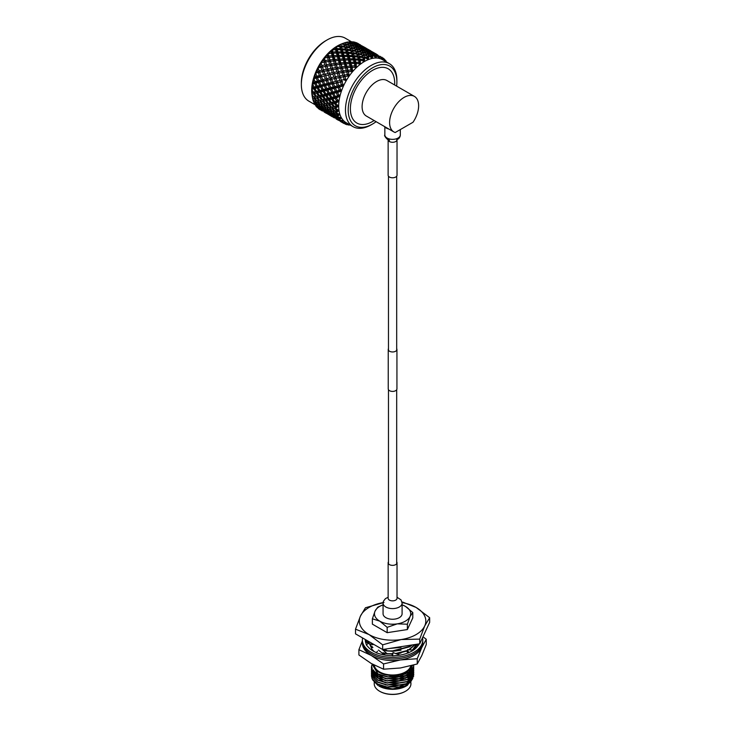 <?xml version="1.0" encoding="UTF-8"?>
<svg xmlns="http://www.w3.org/2000/svg" width="731" height="731" viewBox="0 0 731 731"><rect width="100%" height="100%" fill="white"/><g stroke="black" fill="none" stroke-linecap="round" stroke-linejoin="round"><path stroke-width="1.1" d="M396.686 348.623A4.349 2.513 180 0 1 396.933 349.455L396.933 388.901A4.349 2.513 180 0 1 395.654 390.674A4.349 2.513 180 0 1 390.921 391.222A4.349 2.513 180 0 1 388.234 388.901L388.234 349.455A4.349 2.513 180 0 1 388.472 348.623M396.933 349.455A4.349 2.513 180 0 1 395.654 351.227A4.349 2.513 180 0 1 390.921 351.766A4.349 2.513 180 0 1 388.234 349.455M383.062 603.102L383.062 613.757A9.521 5.492 0 0 0 392.3 619.248A9.521 5.492 0 0 0 402.096 613.757L402.096 603.102A9.521 5.492 0 0 1 392.3 608.594A9.521 5.492 0 0 1 383.062 603.102L383.318 601.385L385.438 598.634L388.134 597.245M388.472 561.801A4.441 2.568 0 0 0 388.134 562.788A4.441 2.568 0 0 0 392.446 565.355A4.441 2.568 0 0 0 397.024 562.788A4.441 2.568 0 0 0 396.686 561.801M422.536 637.724A30.199 17.434 180 0 1 422.774 639.945L422.774 641.526A30.199 17.434 180 0 1 404.133 657.635A30.199 17.434 180 0 1 371.229 653.852A30.199 17.434 180 0 1 362.384 641.526L362.384 639.945A30.199 17.434 180 0 1 362.585 637.935M422.774 639.945A30.199 17.434 180 0 1 404.133 656.054A30.199 17.434 180 0 1 371.229 652.271A30.199 17.434 180 0 1 362.384 639.945M419.146 643.874L418.525 644.843A27.294 15.762 180 0 1 411.882 651.093A27.294 15.762 180 0 1 411.672 651.211L408.583 652.71A27.294 15.762 180 0 1 396.851 655.515A27.294 15.762 180 0 1 396.558 655.543L392.465 655.917L393.141 652.609L392.127 654.035L392.291 655.707M392.501 655.707A27.294 15.762 180 0 1 380.193 653.989A27.294 15.762 180 0 1 379.928 653.907L376.227 652.829L377.443 651.294M376.383 652.628A27.294 15.762 180 0 1 368.26 647.099A27.294 15.762 180 0 1 368.122 646.953L366.24 644.815L369.109 642.997L372.609 650.59L371.832 650.188M366.523 644.641A27.294 15.762 180 0 1 365.281 639.945A27.294 15.762 180 0 1 365.299 639.497M418.845 644.943L417.995 644.048M416.25 644.322L417.949 645.765M414.632 649.457L411.717 650.042L407.642 649.676L406.92 651.431L407.861 653.011M408.739 652.902L407.642 649.676M400.259 655.204L393.141 652.609M384.415 654.985L378.42 650.051M367.995 641.06L367.72 642.896L365.29 640.31M367.72 642.896L365.482 641.855M367.565 642.147L367.748 640.913M416.542 644.568L413.371 649.905M417.237 658.722L421.75 647.611L426.264 639.278L426.264 644.55L421.75 655.661L417.237 663.995L417.237 658.722L400.396 659.947A30.199 17.434 -0 0 0 421.75 647.611A30.199 17.434 180 0 0 422.746 642.311M426.264 639.278L422.975 636.765M362.384 640.886L358.903 649.704L358.903 654.976L371.229 663.474L383.556 669.203L400.396 667.988L417.237 663.995M358.903 649.704L371.229 655.433L383.556 663.94L383.556 669.203M383.556 663.94L400.396 659.947A30.199 17.434 -0 0 1 371.229 655.433A30.199 17.434 -0 0 1 362.421 642.311M416.597 644.614A24.16 13.944 180 0 1 413.783 649.786M368.497 641.864L368.442 643.426A24.16 13.944 180 0 1 368.424 643.106A24.16 13.944 180 0 1 368.424 643.015M372.125 649.43L374.144 651.568M405.394 691.325A17.873 10.316 180 0 1 405.221 691.425A17.873 10.316 180 0 1 379.937 691.425L379.599 691.234A18.357 10.599 -0 0 0 405.568 691.234A18.357 10.599 -0 0 0 410.941 683.732L410.941 682.653M374.226 682.416L374.226 683.732A18.357 10.599 -0 0 0 379.599 691.234L379.937 691.425M406.281 686.007A19.225 11.102 180 0 1 406.18 686.062A19.225 11.102 180 0 1 378.987 686.062L392.657 688.949L407.386 685.367L413.709 676.056M372.773 680.058L378.064 685.532M408.711 672.173A19.225 11.102 180 0 1 409.579 673.023M410.091 673.626A19.225 11.102 180 0 1 410.429 674.083M411.809 678.021A19.225 11.102 180 0 1 411.489 680.232M411.334 680.671A19.225 11.102 180 0 1 410.137 682.745M407.386 685.367L406.363 685.952M406.856 685.66L411.672 680.278M410.228 670.437L410.923 671.268M411.005 671.369L411.443 671.999M411.59 672.218L411.937 672.831M412.046 673.05L412.622 674.485M412.668 674.649L412.914 675.992M412.933 676.212L412.777 678.341M412.668 678.807L406.902 685.632M373.358 664.662A19.225 11.102 -0 0 0 378.987 672.255A19.225 11.102 -0 0 0 398.98 674.877A19.225 11.102 -0 0 0 411.699 665.594M412.586 665.356L409.04 671.89L399.948 676.221L388.335 676.97L378.009 673.945L371.978 663.903M410.776 665.831A18.357 10.599 180 0 1 398.45 674.448A18.357 10.599 180 0 1 379.599 671.899A18.357 10.599 180 0 1 374.263 665.137M374.226 678.213A18.357 10.599 180 0 1 374.245 677.674M374.272 677.436A18.357 10.599 180 0 1 374.409 676.705M374.455 676.54A18.357 10.599 180 0 1 374.637 675.965M374.711 675.773A18.357 10.599 180 0 1 374.921 675.316M374.994 675.161A18.357 10.599 180 0 1 375.378 674.512M375.487 674.338A18.357 10.599 180 0 1 376.547 673.05M371.485 674.713L372.143 678.706L377.616 684.006L387.101 686.994L407.542 683.485L413.746 674.585L413.691 673.68M371.421 675.755L372.143 678.962L377.616 684.262L387.101 687.25L407.542 683.741L413.746 674.713M371.787 665.137L371.421 667.339L372.143 670.418L377.616 675.727L387.101 678.715L407.542 675.206L413.746 666.307L413.636 665.064M371.421 667.467L372.143 670.674L377.616 675.983L387.101 678.971L407.542 675.462L413.746 666.562L413.591 665.073M371.905 666.882L371.503 668.372M371.485 668.5L372.143 672.493L377.616 677.792L387.101 680.78L407.542 677.281L413.746 668.372L413.691 667.467M371.421 669.541L372.143 672.748L377.616 678.048L387.101 681.036L407.542 677.536L413.746 668.5M372.28 668.134L371.741 669.413M371.704 669.541L371.503 670.446M371.485 670.574L372.143 674.558L377.616 679.867L387.101 682.855L407.542 679.346L413.746 670.446L413.691 669.541M371.421 671.606L372.143 674.814L377.616 680.122L387.101 683.11L407.542 679.602L413.746 670.574M371.485 672.648L372.143 676.632L377.616 681.932L387.101 684.929L407.542 681.42L413.746 672.52L413.691 671.606M371.421 673.68L372.143 676.888L377.616 682.187L387.101 685.185L407.542 681.676L413.746 672.648M412.476 650.042L416.359 644.404M368.479 641.334L368.899 643.134M412.933 649.987L416.442 644.477M368.442 641.315L368.808 643.189M385.52 655.168L382.962 652.728L386.699 653.742L392.364 653.697M395.553 653.541L407.295 650.517M408.766 649.777L414.925 644.523M386.699 653.742L392.127 654.053M396.284 653.816L407.121 650.946M409.305 649.822L415.181 644.486M386.699 653.386L382.962 649.914L386.699 650.919L392.584 650.882L409.662 646.442L411.745 645.016M386.699 650.919L392.584 651.23L409.662 646.798L412.275 644.934M392.017 648.068L403.823 646.241M389.998 648.379L405.568 645.976M372.161 649.466L372.518 649.932M372.161 646.643L372.892 647.565L370.955 646.99M372.161 643.828L372.892 644.751L369.155 643.746M382.962 653.085L392.136 654.172M396.458 653.889L401.027 653.011M382.962 650.27L392.584 651.348L401.027 650.188M386.699 650.572L385.063 649.146M389.468 648.461L401.027 647.374M369.941 644.788L372.892 647.565M370.672 642.604L372.892 644.751M429.654 617.704L429.654 622.373L419.722 643.783L382.651 649.521L382.651 644.843L401.182 639.552L419.722 639.104L424.693 625.983L429.654 617.704L416.085 607.443L402.516 602.033M419.722 643.783L419.722 639.104M383.976 602.472L365.445 607.763L360.474 616.041L355.504 629.172L369.082 634.581L382.651 644.843M382.651 649.521L355.504 633.85L355.504 629.172M410.877 679.09A18.357 10.599 180 0 1 409.789 681.913M409.369 682.507A18.357 10.599 180 0 1 379.599 685.705M406.39 685.906L411.507 680.47M411.681 679.994L412.074 677.701L411.809 679.839M375.058 671.908L374.135 673.16M373.833 673.68L373.477 674.521M373.404 674.713L373.121 676.148M399.83 686.473L406.363 683.85L411.507 678.395M374.162 671.04L373.477 672.447M373.404 672.648L373.185 673.562M373.514 670.272L373.185 671.487M373.102 672.237L373.386 674.421M373.541 674.859L384.36 682.352M373.139 669.751L373.386 672.346M373.541 672.785L384.36 680.278M399.83 680.259L406.363 677.637L411.507 672.182M412.074 669.422L412.01 668.5M373.313 669.998L373.76 671.213L384.36 678.213M399.83 678.185L406.363 675.572L412.046 667.906M375.177 672.008L374.226 673.251M373.897 673.799L373.532 674.594M373.45 674.832L373.203 675.755M373.112 676.403L373.093 676.906M385.274 686.948L398.879 686.93M405.614 684.518L411.672 678.194M411.809 677.774L412.074 675.873M374.254 671.131L373.532 672.52M373.45 672.767L373.203 673.68M373.112 674.329L373.093 674.832M385.274 684.874L398.879 684.856M373.578 670.354L373.203 671.606M385.274 682.8L398.879 682.791M373.157 669.788L373.285 672.218M373.395 672.621L378.905 678.45M385.274 680.735L398.879 680.716M405.614 678.304L411.672 671.981M411.809 671.561L411.992 668.618M373.221 669.879L373.76 671.451L378.905 676.376M385.274 678.66L398.879 678.642M405.614 676.23L412.065 667.86M381.107 675.334L387.54 676.988L405.943 673.982M383.081 602.618A33.242 19.189 -0 0 0 360.474 616.041A33.242 19.189 -0 0 0 369.082 634.581A33.242 19.189 -0 0 0 401.182 639.552A33.242 19.189 -0 0 0 424.693 625.983A33.242 19.189 -0 0 0 416.085 607.443A33.242 19.189 -0 0 0 402.087 602.618M383.062 604.857A18.12 10.462 -0 0 0 382.825 604.939A18.12 10.462 -0 0 0 375.085 611.043A18.12 10.462 -0 0 0 379.773 621.149A18.12 10.462 -0 0 0 397.271 623.854A18.12 10.462 -0 0 0 410.082 616.461A18.12 10.462 -0 0 0 405.394 606.355A18.12 10.462 -0 0 0 402.333 604.939A18.12 10.462 -0 0 0 402.096 604.857M382.825 604.939L377.79 607.132L375.085 611.043L372.371 618.801L379.773 621.149L387.165 627.344L397.271 623.854L407.377 624.21L410.082 616.461L412.787 612.551L405.394 606.355L402.333 604.939M372.371 618.801L372.371 624.137L387.165 632.68L407.377 629.555L412.787 617.887L412.787 612.551M387.165 627.344L387.165 632.68M407.377 624.21L407.377 629.555M388.143 139.776A4.441 2.568 180 0 0 391.35 142.179A4.441 2.568 180 0 0 396.284 141.129A4.441 2.568 180 0 0 397.024 139.776L397.024 175.221A4.441 2.568 180 0 1 396.284 176.637A4.441 2.568 180 0 1 391.304 177.679A4.441 2.568 180 0 1 388.134 175.221L388.134 139.776M388.883 129.058A9.11 5.254 180 0 1 384.259 126.39M301.346 84.513L301.346 82.932A34.439 19.883 -60 0 1 325.697 40.762L327.059 39.967A36.367 20.998 120 0 0 301.346 84.513A36.367 20.998 120 0 0 308.875 101.161L314.96 104.67M372.545 67.809A34.439 19.883 120 0 0 348.194 109.979A34.439 19.883 120 0 0 372.545 124.042L371.174 124.827A36.367 20.998 -60 0 1 352.991 126.627A36.367 20.998 -60 0 1 347.417 97.488A36.367 20.998 -60 0 1 371.174 65.443A36.367 20.998 -60 0 1 389.358 63.643A36.367 20.998 -60 0 1 396.887 80.291L396.887 81.863A34.439 19.883 120 0 0 372.545 67.809M393.854 131.927L366.35 116.046A20.523 11.851 -60 0 1 363.206 99.608A20.523 11.851 -60 0 1 376.611 81.516A20.523 11.851 -60 0 1 386.882 80.501L414.376 96.373A20.523 11.851 -60 0 1 413.024 122.241L395.206 132.521A20.523 11.851 -60 0 1 393.854 131.927A20.523 11.851 -60 0 1 393.854 108.225A20.523 11.851 -60 0 1 414.376 96.373M374.117 120.533A31.323 18.083 -60 0 1 372.545 121.501A31.323 18.083 -60 0 1 350.387 108.709A31.323 18.083 -60 0 1 372.545 70.35A31.323 18.083 -60 0 1 394.639 84.979M342.547 122.58A38.167 22.04 -60 0 1 342.145 122.269L346.211 122.717L343.533 123.247A38.167 22.04 -60 0 0 343.78 123.393A38.167 22.04 -60 0 0 344.036 123.539L346.211 122.717A36.367 20.998 -60 0 1 343.588 120.688A36.367 20.998 -60 0 1 341.478 117.929A36.367 20.998 -60 0 1 339.933 114.52A36.367 20.998 -60 0 1 338.992 110.527A36.367 20.998 -60 0 1 338.681 106.068A36.367 20.998 -60 0 1 338.992 101.243A36.367 20.998 -60 0 1 339.933 96.163A36.367 20.998 -60 0 1 341.478 90.964A36.367 20.998 -60 0 1 343.588 85.774A36.367 20.998 -60 0 1 346.211 80.721A36.367 20.998 -60 0 1 349.281 75.923A36.367 20.998 -60 0 1 352.717 71.501A36.367 20.998 -60 0 1 356.445 67.572A36.367 20.998 -60 0 1 360.374 64.218A36.367 20.998 -60 0 1 364.394 61.523L362.795 57.566L359.442 57.201L360.017 59.174L362.512 59.385A38.167 22.04 -60 0 1 363.225 58.973M312.338 97.168L312.795 97.086L312.338 97.168A38.167 22.04 -60 0 1 312.265 96.73L312 94.902A36.367 20.998 -60 0 1 311.771 92.828A36.367 20.998 -60 0 1 311.762 92.709A36.367 20.998 -60 0 1 311.762 88.177A36.367 20.998 -60 0 1 311.771 88.04A36.367 20.998 -60 0 1 312.384 83.215A36.367 20.998 -60 0 1 312.411 83.069A36.367 20.998 -60 0 1 313.626 78.062A36.367 20.998 -60 0 1 313.672 77.915A36.367 20.998 -60 0 1 315.445 72.853A36.367 20.998 -60 0 1 315.509 72.707A36.367 20.998 -60 0 1 317.811 67.718A36.367 20.998 -60 0 1 317.884 67.572A36.367 20.998 -60 0 1 320.662 62.765A36.367 20.998 -60 0 1 320.745 62.638A36.367 20.998 -60 0 1 323.924 58.142A36.367 20.998 -60 0 1 324.016 58.014A36.367 20.998 -60 0 1 327.515 53.939A36.367 20.998 -60 0 1 327.616 53.829A36.367 20.998 -60 0 1 331.344 50.275A36.367 20.998 -60 0 1 331.454 50.183A36.367 20.998 -60 0 1 335.328 47.241A36.367 20.998 -60 0 1 335.447 47.159A36.367 20.998 -60 0 1 337.402 45.943A36.367 20.998 -60 0 1 339.367 44.902A36.367 20.998 -60 0 1 339.476 44.847L342.793 43.449A38.167 22.04 -60 0 1 343.104 43.321A38.167 22.04 -60 0 1 343.515 43.166L343.671 43.604L343.515 43.166M312.265 96.73A38.167 22.04 -60 0 1 312.219 96.401L311.945 92.526A38.167 22.04 -60 0 1 311.945 91.677L312.219 87.492A38.167 22.04 -60 0 1 312.338 86.578L312.384 83.215L313.151 82.183A38.167 22.04 -60 0 1 313.38 81.242L313.672 77.915L314.723 76.728A38.167 22.04 -60 0 1 315.052 75.777L315.445 72.853L316.889 71.282A38.167 22.04 -60 0 1 317.318 70.34L317.884 67.572L319.593 65.954A38.167 22.04 -60 0 1 320.114 65.05L320.662 62.765L322.773 60.892A38.167 22.04 -60 0 1 323.367 60.043L324.016 58.014L326.355 56.214A38.167 22.04 -60 0 1 327.013 55.446L327.616 53.829L330.248 52.029A38.167 22.04 -60 0 1 330.942 51.362L331.344 50.275L334.35 48.456A38.167 22.04 -60 0 1 335.072 47.908L338.563 45.569A38.167 22.04 -60 0 1 338.937 45.359A38.167 22.04 -60 0 1 339.303 45.148L339.55 44.819M357.66 43.321L357.751 43.321A38.167 22.04 -60 0 1 358.016 43.467A38.167 22.04 -60 0 1 358.144 43.54M358.016 43.467L358.537 43.796M359.268 44.289L360.566 44.966M353.978 42.133L354.498 42.078A38.167 22.04 -60 0 1 355.092 42.234L355.348 42.727M354.498 42.078L355.321 42.453M359.963 44.728L356.682 42.8A38.167 22.04 -60 0 0 356.235 42.617L359.981 44.883M356.454 43.723L356.929 43.211M355.641 42.855L356.235 42.617M360.365 45.075L364.513 47.25M365.016 47.643L370.489 50.695M365.957 48.337L362.028 45.916L366.048 48.118M349.948 41.877L350.853 41.676A38.167 22.04 -60 0 1 351.51 41.685L351.803 42.48M350.853 41.676L351.702 41.978M356.545 43.833L353.283 41.841A38.167 22.04 -60 0 0 352.781 41.777L356.6 44.225M353.758 43.166L354.462 44.326L357.678 45.432L356.938 44.353L353.758 43.166L352.159 44.216L353.384 42.59M351.255 42.425L352.781 41.777M361.297 45.898L357.377 43.641L361.324 46.172M357.569 45.258L358.181 44.518M357.377 43.641L356.582 44.116M362.439 47.177L362.905 46.665M362.028 45.916L361.461 46.236M370.489 50.667L366.35 48.529M371.001 51.097L376.474 54.149M345.681 42.535L346.923 42.142A38.167 22.04 -60 0 1 347.618 41.996L347.983 43.083M346.923 42.142L347.792 42.371M352.771 43.787L352.077 42.581L349.528 41.74A38.167 22.04 -60 0 0 348.989 41.795L349.509 42.837L352.771 43.787L352.909 44.399M349.847 43.558L350.478 44.993L353.767 45.815L353.119 44.463L349.847 43.558L348.431 44.582L349.509 42.837M347.627 42.38L348.989 41.795M354.827 44.975L355.494 46.281L358.747 47.241L358.062 46.026L354.827 44.975L353.311 46.026L354.462 44.326M362.521 47.287L358.601 45.02L362.576 47.679M359.743 46.62L360.447 47.78L363.663 48.876L362.923 47.807L359.743 46.62L358.135 47.67L359.36 46.044M358.601 45.02L357.706 45.587M357.678 45.432L357.779 45.934M367.273 49.352L363.353 47.086L367.3 49.626M363.554 48.712L364.166 47.972M363.353 47.086L362.558 47.561M371.924 51.636L368.004 49.37L371.942 51.782M368.415 50.622L368.881 50.11M368.004 49.37L367.437 49.69M376.977 54.551L377.909 55.108M382.249 57.731L384.488 59.202A38.167 22.04 -60 0 1 384.908 59.631L385.2 61.751L383.583 58.407A38.167 22.04 -60 0 0 383.19 58.096L382.578 59.723L382.203 57.429A38.167 22.04 -60 0 0 381.947 57.283L381.701 57.146A38.167 22.04 -60 0 1 381.947 57.283M384.488 59.202L385.2 61.751L385.721 60.563A38.167 22.04 -60 0 1 386.032 60.984L386.397 61.925M342.793 43.449L343.671 43.604L344.502 45.761L343.716 43.193M338.563 45.569L339.449 45.66L340.482 47.725L339.476 44.847A36.367 20.998 -60 0 1 341.377 44.006L343.104 43.321M348.742 44.6L348.13 43.111L345.516 42.499A38.167 22.04 -60 0 0 344.95 42.663L345.425 43.924L348.742 44.6L348.998 45.413M344.557 46.254L343.981 44.49L341.34 44.088L339.723 44.746L340.756 44.372L341.213 45.843L344.557 46.254L345.489 48.374L344.502 45.761L345.425 43.924M343.753 43.166L344.95 42.663M350.798 45.788L351.401 47.378L354.718 48.054L354.106 46.565L350.798 45.788L349.473 46.802L350.478 44.993M355.833 47.003L356.454 48.447L359.743 49.269L359.095 47.917L355.833 47.003L354.407 48.036L355.494 46.281M353.767 45.815L353.959 46.528M360.803 48.429L361.47 49.735L364.723 50.695L364.038 49.48L360.803 48.429L359.286 49.48L360.447 47.78M358.747 47.241L358.884 47.853M368.497 50.741L364.577 48.474L368.561 51.124M363.663 48.876L363.755 49.388M365.719 50.073L366.423 51.234L369.639 52.33L368.899 51.261L365.719 50.073L364.111 51.115L365.336 49.498M364.577 48.474L363.691 49.032M373.249 52.806L369.329 50.54L373.276 53.08M369.53 52.166L370.151 51.426M369.329 50.54L368.543 51.015M377.9 55.081L373.98 52.824L377.918 55.236M374.391 54.076L374.857 53.564M373.98 52.824L373.422 53.135M381.701 57.146L382.578 59.723L380.157 56.424A38.167 22.04 -60 0 1 380.623 56.616M339.449 45.66L339.303 45.148M334.35 48.456L335.227 48.474L336.461 50.412L335.511 47.14M335.657 47.104L336.525 46.875L336.982 48.538L340.326 48.703L339.751 46.683L337.11 46.482L335.447 47.159M340.756 44.372A38.167 22.04 -60 0 1 341.34 44.088M340.326 48.703L341.45 50.704L340.482 47.725L341.213 45.843M350.542 49.708L349.957 47.944L346.613 47.442L347.188 49.288L350.542 49.708L351.465 51.828L349.053 45.423L345.736 44.792L346.311 46.51L349.537 46.729L350.304 48.758M345.425 49.105L344.858 47.213L341.514 46.848L342.081 48.822L345.425 49.105L346.457 51.17L345.489 48.374L346.311 46.51M345.736 44.792L344.502 45.761L343.981 44.49M351.712 48.246L352.287 49.955L355.631 50.503L355.038 48.876L351.712 48.246L350.478 49.215L351.401 47.378M349.957 47.944L350.396 48.995M356.774 49.242L357.377 50.823L360.703 51.508L360.081 50.019L356.774 49.242L355.449 50.247L356.454 48.447M354.718 48.054L354.983 48.867M361.808 50.457L362.439 51.901L365.728 52.723L365.08 51.371L361.808 50.457L360.383 51.49L361.47 49.735M359.743 49.269L359.944 49.982M364.723 50.695L364.87 51.307M366.788 51.883L367.446 53.189L370.708 54.149L370.014 52.934L366.788 51.883L365.272 52.924L366.423 51.234M374.473 54.185L370.562 51.928L374.537 54.578M371.695 53.518L372.408 54.688L374.802 55.492A38.167 22.04 -60 0 1 375.432 55.501L371.695 53.518L370.087 54.569L371.311 52.943M370.562 51.928L369.667 52.495M369.639 52.33L369.731 52.833M379.014 56.049L375.305 53.993L378.439 55.894A38.167 22.04 -60 0 1 379.014 56.049L379.508 58.471A36.367 20.998 -60 0 1 382.578 59.723L389.358 63.643M378.439 55.894L379.508 58.471L376.703 55.593A38.167 22.04 -60 0 1 377.223 55.666M375.469 55.666L376.127 54.88M375.305 53.993L374.519 54.459M335.227 48.474L335.072 47.908M330.248 52.029L331.116 51.992L332.532 53.765L331.508 50.174M336.525 46.875A38.167 22.04 -60 0 1 337.11 46.482M336.141 51.883L335.538 49.626L331.636 50.156L332.349 50.101L332.843 51.938L336.141 51.883L337.466 53.728L336.461 50.412L336.982 48.538M341.203 51.928L340.619 49.79L337.283 49.662L337.877 51.874L341.203 51.928L342.437 53.856L341.45 50.704L342.081 48.822M341.514 46.848L340.482 47.725L339.751 46.683M346.302 52.157L345.726 50.137L342.382 49.891L342.958 51.983L346.302 52.157L347.426 54.149L346.457 51.17L347.188 49.288M346.613 47.442L345.489 48.374L344.858 47.213M356.518 53.162L355.933 51.398L352.589 50.896L353.164 52.742L356.518 53.162L357.45 55.273L356.271 52.203M351.41 52.559L350.834 50.667L347.49 50.293L348.057 52.267L351.41 52.559L352.433 54.624L351.465 51.828L352.287 49.955M357.687 51.691L358.272 53.409L361.607 53.957L361.013 52.33L357.687 51.691L356.463 52.669L357.377 50.823M355.933 51.398L356.372 52.44M362.759 52.696L363.353 54.277L366.679 54.962L366.057 53.464L362.759 52.696L361.434 53.701L362.439 51.901M360.703 51.508L360.959 52.312M365.728 52.723L365.92 53.436M367.784 53.911L368.415 55.355L370.864 55.958A38.167 22.04 -60 0 1 371.54 55.821L371.056 54.816L367.784 53.911L366.359 54.935L367.446 53.189M374.802 55.492L376.072 58.023L375.432 55.501M372.764 55.337L372.911 55.611A38.167 22.04 -60 0 1 373.477 55.556L371.247 56.378L372.408 54.688M370.708 54.149L370.845 54.761M331.116 51.992L330.942 51.362M326.355 56.214L327.205 56.132L328.804 57.694L327.662 53.838M332.349 50.101A38.167 22.04 -60 0 1 332.916 49.617M332.112 55.711L331.454 53.262L327.762 53.847L328.886 55.967L332.112 55.711L333.628 57.383L332.532 53.765L332.843 51.938M337.092 55.446L336.461 53.089L333.172 53.18L333.82 55.602L337.092 55.446L338.517 57.21L337.466 53.728L337.877 51.874M337.283 49.662L336.461 50.412L335.538 49.626M342.117 55.337L341.523 53.08L338.197 53.071L338.818 55.392L342.117 55.337L343.442 57.182L342.437 53.856L342.958 51.983M342.382 49.891L341.45 50.704L340.619 49.79M347.188 55.382L346.604 53.244L343.268 53.116L343.862 55.328L347.188 55.382L348.413 57.31L347.426 54.149L348.057 52.267M347.49 50.293L346.457 51.17L345.726 50.137M352.278 55.602L351.702 53.582L348.358 53.336L348.934 55.437L352.278 55.602L353.411 57.603L352.433 54.624L353.164 52.742M352.589 50.896L351.465 51.828L350.834 50.667M362.494 56.607L361.909 54.843L358.574 54.35L359.14 56.196L362.494 56.607L363.426 58.727L362.229 55.593M357.386 56.013L356.819 54.121L353.466 53.747L354.042 55.72L357.386 56.013L358.409 58.069L357.45 55.273L358.272 53.409M363.663 55.145L364.248 56.863L366.734 57.265A38.167 22.04 -60 0 1 367.437 56.981L366.999 55.775L363.663 55.145L362.439 56.113L363.353 54.277M361.909 54.843L362.338 55.858M370.864 55.958L372.344 58.389L371.54 55.821M366.679 54.962L366.935 55.766M368.735 56.15L368.872 56.488A38.167 22.04 -60 0 1 369.466 56.314L367.41 57.155L368.415 55.355M327.205 56.132L327.013 55.446M322.773 60.892L323.586 60.764L325.368 62.117L324.052 58.032M328.338 53.975A38.167 22.04 -60 0 1 328.877 53.409M328.338 60.116L327.589 57.484L324.135 58.078L325.213 60.536L328.338 60.116L330.028 61.578L328.886 55.967M333.181 59.577L332.468 57.027L329.261 57.31L329.992 59.915L333.181 59.577L334.789 61.148L333.628 57.383L333.82 55.602M333.172 53.18L332.532 53.765L331.454 53.262M338.097 59.165L337.43 56.707L334.168 56.899L334.862 59.421L338.097 59.165L339.604 60.837L338.517 57.21L338.818 55.392M338.197 53.071L337.466 53.728L336.461 53.089M343.067 58.9L342.437 56.543L339.147 56.634L339.796 59.056L343.067 58.9L344.493 60.664L343.442 57.182L343.862 55.328M343.268 53.116L342.437 53.856L341.523 53.08M348.102 58.782L347.499 56.534L344.173 56.515L344.794 58.836L348.102 58.782L349.427 60.636L348.413 57.31L348.934 55.437M348.358 53.336L347.426 54.149L346.604 53.244M353.164 58.827L352.589 56.698L349.244 56.57L349.838 58.782L353.164 58.827L354.389 60.764L353.411 57.603L354.042 55.72M353.466 53.747L352.433 54.624L351.702 53.582M358.254 59.056L357.687 57.036L354.343 56.79L354.91 58.891L358.254 59.056L359.387 61.057L358.409 58.069L359.14 56.196M358.574 54.35L357.45 55.273L356.819 54.121M366.734 57.265L368.415 59.567L367.437 56.981L368.223 59.083M362.512 59.385L364.394 61.523L363.426 58.727L364.248 56.863M323.586 60.764L323.367 60.043M319.593 65.954L322.298 66.914L320.772 62.665M324.582 58.416A38.167 22.04 -60 0 1 325.085 57.767M324.911 64.968L324.034 62.199L320.836 62.747L321.923 65.507L324.911 64.968L326.766 66.201L325.213 60.536M329.562 64.218L328.749 61.514L325.642 61.952L326.501 64.703L329.562 64.218L331.344 65.571L329.992 59.915M329.261 57.31L327.589 57.484M334.323 63.57L333.564 60.938L330.394 61.303L331.189 63.981L334.323 63.57L336.013 65.032L334.862 59.421M334.168 56.899L332.468 57.027M339.157 63.03L338.453 60.481L335.237 60.764L335.977 63.369L339.157 63.03L340.765 64.602L339.604 60.837L339.796 59.056M339.147 56.634L338.517 57.21L337.43 56.707M344.073 62.619L343.406 60.161L340.143 60.353L340.838 62.875L344.073 62.619L345.589 64.291L344.493 60.664L344.794 58.836M344.173 56.515L343.442 57.182L342.437 56.543M349.043 62.354L348.422 59.997L345.123 60.088L345.781 62.51L349.043 62.354L350.469 64.118L349.427 60.636L349.838 58.782M349.244 56.57L348.413 57.31L347.499 56.534M354.078 62.236L353.475 59.979L350.158 59.969L350.77 62.29L354.078 62.236L355.403 64.09L354.389 60.764L354.91 58.891M354.343 56.79L353.411 57.603L352.589 56.698M358.291 62.263A38.167 22.04 -60 0 1 358.994 61.733L358.565 60.143L355.22 60.015L355.814 62.236L358.291 62.263L360.374 64.218L359.387 61.057L360.017 59.174M359.442 57.201L358.409 58.069L357.687 57.036M320.37 65.799L320.114 65.05M321.183 63.295A38.167 22.04 -60 0 1 321.631 62.592L320.708 62.765M321.914 70.158L320.891 67.298L317.958 67.736L319.081 70.779L321.914 70.158L323.915 71.145L321.923 65.507M326.346 69.253L325.386 66.43L322.426 66.987L323.422 69.838L326.346 69.253L328.274 70.368L326.501 64.703M325.642 61.952L324.034 62.199M330.896 68.422L330.01 65.653L326.967 66.156L327.899 68.961L330.896 68.422L332.751 69.655L331.189 63.981M330.394 61.303L328.749 61.514M335.538 67.672L334.725 64.968L331.627 65.406L332.477 68.147L335.538 67.672L337.32 69.016L335.977 63.369M335.237 60.764L333.564 60.938M340.299 67.024L339.54 64.392L336.37 64.757L337.165 67.435L340.299 67.024L341.989 68.486L340.838 62.875M340.143 60.353L338.453 60.481M345.133 66.484L344.429 63.935L341.213 64.218L341.953 66.823L345.133 66.484L346.741 68.047L345.589 64.291L345.781 62.51M345.123 60.088L344.493 60.664L343.406 60.161M350.048 66.073L349.381 63.615L346.128 63.807L346.814 66.32L350.048 66.073L351.565 67.745L350.469 64.118L350.77 62.29M350.158 59.969L349.427 60.636L348.422 59.997M360.447 60.7A38.167 22.04 -60 0 1 361.05 60.289L360.319 60.244L360.374 64.218L358.994 61.733M354.188 65.836A38.167 22.04 -60 0 1 354.864 65.196L354.398 63.442L351.099 63.542L351.757 65.964L354.188 65.836L356.445 67.572L355.403 64.09L355.814 62.236M355.22 60.015L354.389 60.764L353.475 59.979M316.889 71.282L317.62 71.108L317.318 70.34M322.426 66.987L317.939 67.691L318.223 68.495A38.167 22.04 -60 0 1 318.597 67.764M317.62 71.108L319.675 71.976L319.081 70.779M326.903 66.183L324.701 66.558M323.193 69.171L323.422 69.838M325.386 66.43L320.891 67.298M327.899 73.612L326.867 70.743L323.97 71.346L325.057 74.224L327.899 73.612L329.891 74.599L327.899 68.961M332.322 72.707L331.371 69.884L328.402 70.441L329.407 73.292L332.322 72.707L334.25 73.822L332.477 68.147M331.627 65.406L330.01 65.653M336.872 71.876L335.986 69.107L332.943 69.609L333.875 72.406L336.872 71.876L338.727 73.109L337.165 67.435M336.37 64.757L334.725 64.968M341.523 71.117L340.71 68.422L337.603 68.86L338.462 71.601L341.523 71.117L343.296 72.47L341.953 66.823M341.213 64.218L339.54 64.392M346.275 70.468L345.516 67.837L342.355 68.211L343.15 70.88L346.275 70.468L347.965 71.93L346.814 66.32M346.128 63.807L344.429 63.935M356.271 63.926A38.167 22.04 -60 0 1 356.865 63.423L356.134 63.423L356.445 67.572L354.864 65.196M350.295 70.012A38.167 22.04 -60 0 1 350.935 69.281L350.405 67.389L347.188 67.672L347.929 70.277L350.295 70.012L352.717 71.501L351.565 67.745L351.757 65.964M351.099 63.542L350.469 64.118L349.381 63.615M314.723 76.728L315.408 76.554L315.052 75.777M315.564 72.917L316.779 76.207L319.429 75.549L318.223 72.634L315.481 72.872M315.774 73.895A38.167 22.04 -60 0 1 316.075 73.146M315.408 76.554L317.574 77.166L316.779 76.207M323.595 74.562L322.481 71.665L319.675 72.296L320.845 75.202L323.595 74.562L325.651 75.421L325.057 74.224M319.429 75.549L321.539 76.28L320.845 75.202M319.675 72.296L318.223 72.634M323.961 71.272L322.481 71.665M328.402 70.441L315.445 72.853M332.87 69.637L330.65 70.021M329.16 72.597L329.407 73.292M331.371 69.884L326.867 70.743M333.875 77.057L332.843 74.197L329.955 74.79L331.042 77.678L333.875 77.057L335.876 78.053L333.875 72.406M338.298 76.152L337.356 73.338L334.378 73.895L335.383 76.746L338.298 76.152L340.226 77.267L338.462 71.601M337.603 68.86L335.986 69.107M342.848 75.32L341.962 72.552L338.928 73.063L339.851 75.86L342.848 75.32L344.703 76.554L343.15 70.88M342.355 68.211L340.71 68.422M352.26 67.809A38.167 22.04 -60 0 1 352.817 67.215L352.104 67.261L352.717 71.501L350.935 69.281M346.713 74.69A38.167 22.04 -60 0 1 347.289 73.877L346.686 71.866L343.579 72.305L344.438 75.055L346.713 74.69L349.281 75.923L347.929 70.277M347.188 67.672L345.516 67.837M313.151 82.183L313.782 82.009L313.38 81.242M313.709 78.18L315.052 81.671L317.501 81.013L316.112 78.089L314.111 78.61L313.626 78.062L317.574 77.166L316.112 78.089M313.891 79.368A38.167 22.04 -60 0 1 314.111 78.61M313.782 82.009L316.03 82.356L315.052 81.671M321.384 80.008L320.087 77.084L317.464 77.742L318.817 80.666L321.384 80.008L323.55 80.611L322.755 79.661L325.414 79.003L324.208 76.088L321.485 76.737L322.755 79.661M317.501 81.013L319.712 81.488L318.817 80.666M317.464 77.742L317.574 77.166L321.539 76.28L320.087 77.084M321.485 76.737L324.208 76.088M329.571 78.007L328.457 75.119L325.651 75.75L326.821 78.656L329.571 78.007L331.627 78.875L331.042 77.678M325.414 79.003L327.525 79.734L326.821 78.656M325.651 75.75L328.457 75.119M329.937 74.717L332.843 74.197M338.864 73.091L336.699 73.456M335.163 76.115L335.383 76.746M334.378 73.895L337.356 73.338M339.851 80.511L338.818 77.65L335.931 78.244L337.018 81.132L339.851 80.511L341.852 81.497L339.851 75.86M348.504 72.241A38.167 22.04 -60 0 1 349.025 71.574L348.331 71.656L349.281 75.923L347.289 73.877M343.533 79.752A38.167 22.04 -60 0 1 344.036 78.884L343.332 76.792L340.363 77.34L341.368 80.191L343.533 79.752L346.211 80.721L344.438 75.055M343.579 72.305L341.962 72.552M312.219 87.492L312.795 87.336L312.338 86.578M311.817 88.387L312.009 89.959L313.508 92.152L315.536 91.631L313.718 88.826L312.055 89.255L311.79 88.14M312.457 83.38L313.946 87.026L316.194 86.422L314.595 83.535L312.758 84.028L312.411 83.261M312.621 84.769A38.167 22.04 -60 0 1 312.758 84.028M312.795 87.336L315.079 87.437L313.946 87.026M319.758 85.463L318.259 82.548L315.838 83.197L317.4 86.094L319.758 85.463L322.005 85.81L321.028 85.125L323.486 84.467L322.088 81.543L319.566 82.201L321.028 85.125M316.194 86.422L318.46 86.642L317.4 86.094M315.838 83.197L316.03 82.356L314.595 83.535M319.566 82.201L319.712 81.488L318.259 82.548M327.36 83.453L326.063 80.529L323.44 81.196L324.802 84.12L327.36 83.453L329.526 84.065L328.731 83.115L331.39 82.457L330.184 79.533L327.461 80.191L328.731 83.115M323.486 84.467L325.688 84.942L324.802 84.12M323.44 81.196L323.55 80.611L322.088 81.543M327.461 80.191L326.063 80.529M335.547 81.461L334.442 78.573L331.627 79.195L332.806 82.11L335.547 81.461L337.612 82.329L337.018 81.132M331.39 82.457L333.5 83.188L332.806 82.11M331.627 79.195L330.184 79.533M335.922 78.171L334.442 78.573M340.363 77.34L312.384 83.215M344.84 76.536L345.105 77.121A38.167 22.04 -60 0 1 345.571 76.399L342.711 76.901M341.149 79.597L341.368 80.191M345.105 77.121L346.211 80.721L344.036 78.884M343.332 76.792L338.818 77.65M311.945 92.526L312.466 92.398L311.945 91.677M312.009 89.959A38.167 22.04 -60 0 1 312.055 89.255M312.466 92.398L313.508 92.152M314.851 88.524L316.633 91.348L318.771 90.79L317.062 87.93L314.851 88.524L315.079 87.437L311.781 88.241M315.536 91.631L317.83 91.613L316.633 91.348M318.25 87.61L319.931 90.48L322.179 89.876L320.58 86.98L318.25 87.61L318.46 86.642L315.079 87.437L313.718 88.826M318.771 90.79L321.064 90.882L319.931 90.48M321.823 86.651L323.385 89.547L325.743 88.908L324.244 86.002L318.46 86.642L317.062 87.93M322.179 89.876L324.445 90.096L323.385 89.547M325.542 85.655L327.004 88.57L329.462 87.921L328.064 84.997L322.005 85.81L320.58 86.98M325.743 88.908L327.981 89.264L327.004 88.57M329.416 84.65L330.787 87.574L333.336 86.907L332.048 83.983L325.688 84.942L324.244 86.002M329.462 87.921L331.673 88.396L330.787 87.574M333.446 83.636L334.707 86.56L337.366 85.902L336.159 82.987L329.526 84.065L328.064 84.997M333.336 86.907L335.502 87.519L334.707 86.56M337.612 82.649L338.782 85.564L340.829 85.079A38.167 22.04 -60 0 1 341.24 84.175L340.418 82.018L332.048 83.983M340.829 85.079L343.588 85.774L341.24 84.175M337.366 85.902L339.476 86.642L338.782 85.564M341.907 81.634L336.159 82.987M314.851 98.274L317.062 100.832L318.771 100.54L316.633 97.917L314.851 98.274L315.079 96.72L312.795 97.086L312.219 96.401M311.817 93.093L312.055 94.82L313.718 96.903L315.536 96.519L313.508 93.833L312.009 94.171L311.79 92.91M312.055 94.82A38.167 22.04 -60 0 1 312.009 94.171M315.536 96.519L313.718 96.903M318.442 95.852L316.514 93.093L314.522 93.586L316.514 96.3L320.745 95.715L319.484 95.597L321.512 95.085L319.703 92.27L317.592 92.819L319.484 95.597M317.592 97.707L319.703 100.357L321.512 99.973L319.484 97.287L317.592 97.707L317.83 96.273L316.514 96.3M314.522 93.586L314.769 92.261L313.508 93.833M317.592 92.819L317.83 91.613L316.514 93.093M324.747 94.235L323.047 91.384L320.836 91.978L322.609 94.802L327.04 94.336L325.907 93.933L328.155 93.33L326.556 90.434L324.235 91.064L325.907 93.933M321.512 95.085L323.815 95.067L322.609 94.802M320.836 91.978L321.064 90.882L319.703 92.27M324.235 91.064L324.445 90.096L323.047 91.384M331.719 92.362L330.22 89.456L327.799 90.096L329.361 93.001L331.719 92.362L333.957 92.709L332.98 92.024L335.438 91.366L334.04 88.442L331.518 89.109L332.98 92.024M328.155 93.33L330.421 93.55L329.361 93.001M327.799 90.096L327.981 89.264L326.556 90.434M331.518 89.109L331.673 88.396L330.22 89.456M338.983 89.611L338.024 87.437L335.392 88.095L336.763 91.028L338.663 90.534A38.167 22.04 -60 0 1 338.983 89.611L341.478 90.964L337.503 92.563L337.813 93.203A38.167 22.04 -60 0 1 338.051 92.417M338.663 90.534L341.478 90.964L337.649 91.85L336.763 91.028M335.392 88.095L335.502 87.519L334.04 88.442M335.438 91.366L337.649 91.85L333.775 93.55L335.346 96.455L337.092 95.98A38.167 22.04 -60 0 1 337.311 95.076L336.205 92.901M313.151 100.631L313.38 101.307A38.167 22.04 -60 0 1 313.151 100.631L312.868 99.352M312.621 98.658A38.167 22.04 -60 0 0 312.758 99.233L314.595 101.189L316.194 100.969L313.946 98.438L312.621 98.658L312.457 97.369M313.782 101.271L314.504 101.079M320.836 101.728L323.047 104.286L324.747 103.985L322.609 101.371L320.836 101.728L321.064 100.174L319.703 100.357M316.194 100.969L317.026 100.787M312.457 97.15L315.079 96.72L313.946 98.438M320.498 97.04L322.499 99.754L324.418 99.306L322.499 96.547L320.498 97.04L320.745 95.715L317.83 96.273L316.633 97.917M321.512 99.973L322.499 99.754M323.568 96.273L325.459 99.05L327.497 98.539L325.679 95.724L323.568 96.273L323.815 95.067L320.745 95.715L319.484 97.287M324.418 99.306L325.459 99.05M326.812 95.423L328.594 98.256L330.732 97.689L329.023 94.838L326.812 95.423L327.04 94.336L323.815 95.067L322.499 96.547M327.497 98.539L329.791 98.511L328.594 98.256M330.211 94.509L331.883 97.378L334.131 96.775L332.532 93.888L330.211 94.509L330.421 93.55L327.04 94.336L325.679 95.724M330.732 97.689L333.016 97.79L331.883 97.378M333.775 93.55L333.957 92.709L330.421 93.55L329.023 94.838M337.092 95.98L339.933 96.163L337.311 95.076M334.131 96.775L336.397 97.004L335.346 96.455M337.503 92.563L337.649 91.85L333.957 92.709L332.532 93.888M314.723 104.268L315.052 104.835A38.167 22.04 -60 0 1 314.723 104.268L314.44 103.382M313.891 102.596A38.167 22.04 -60 0 0 314.111 103.089L316.112 104.88L317.501 104.871L315.052 102.523L313.891 102.596L313.709 101.116M315.408 104.853L315.893 104.679M319.758 104.725L317.4 102.276L315.838 102.459L318.259 104.835L320.48 104.533M315.838 102.459L316.03 100.714L315.052 102.523M317.501 104.871L318.104 104.679M322.179 104.423L319.931 101.892L318.25 102.157L320.58 104.634L323.001 104.241M318.25 102.157L318.46 100.503L317.4 102.276M326.812 105.173L329.023 107.74L330.732 107.439L328.594 104.825L326.812 105.173L327.04 103.628L324.39 104.058L327.497 103.427L325.459 100.732L323.568 101.161L325.679 103.811M323.568 101.161L323.815 99.718L321.064 100.174L319.931 101.892M326.474 100.494L328.475 103.208L330.394 102.76L328.475 100.001L326.474 100.494L326.72 99.16L323.815 99.718L322.609 101.371M327.497 103.427L328.475 103.208M329.553 99.727L331.435 102.504L333.473 101.993L331.655 99.178L329.553 99.727L329.791 98.511L326.72 99.16L325.459 100.732M330.394 102.76L331.435 102.504M332.788 98.877L334.57 101.71L336.159 101.289A38.167 22.04 -60 0 1 336.269 100.412L334.999 98.283L332.788 98.877L333.016 97.79L329.791 98.511L328.475 100.001M336.159 101.289L338.992 101.243L336.269 100.412M333.473 101.993L335.767 101.965L334.57 101.71M336.196 97.963L336.552 98.594A38.167 22.04 -60 0 1 336.699 97.826L336.196 97.963L336.397 97.004L333.016 97.79L331.655 99.178M316.889 107.219L317.318 107.658A38.167 22.04 -60 0 1 316.889 107.219L316.669 106.744M315.774 105.885A38.167 22.04 -60 0 0 316.075 106.287L319.429 108.115L315.774 105.885L315.564 104.241M321.384 108.307L318.817 106.068L317.464 106.041L320.087 108.197L321.868 108.133M317.464 106.041L317.574 104.122L316.779 105.995M323.486 108.316L321.028 105.977L319.566 106.05L322.088 108.325L324.089 108.133M319.566 106.05L319.712 104.222L318.817 106.068M325.743 108.17L323.385 105.73L321.823 105.913L324.244 108.289L326.455 107.987M321.823 105.913L322.005 104.158L321.028 105.977M328.155 107.877L325.907 105.337L324.235 105.611L326.556 108.087L328.987 107.695M324.235 105.611L324.445 103.957L323.385 105.73M332.788 108.627L334.999 111.194L336.269 110.975A38.167 22.04 -60 0 1 336.159 110.226L334.57 108.27L332.788 108.627L333.016 107.073L330.321 107.512L333.473 106.881L331.435 104.186L329.553 104.615L331.655 107.256M329.553 104.615L329.791 103.172L327.04 103.628L325.907 105.337M332.45 103.939L334.451 106.662L335.876 106.333A38.167 22.04 -60 0 1 335.876 105.511L334.451 103.455L332.45 103.939L332.696 102.614L329.791 103.172L328.594 104.825M335.876 106.333L338.681 106.068L335.876 105.511M333.473 106.881L334.451 106.662M335.529 103.181L335.94 103.793A38.167 22.04 -60 0 1 335.986 103.062L335.529 103.181L335.767 101.965L332.696 102.614L331.435 104.186M320.114 109.723L319.593 109.422M318.223 108.462A38.167 22.04 -60 0 0 318.597 108.755L321.914 110.637L318.223 108.462L318.131 107.822M319.849 109.577L320.397 109.86M323.595 111.194L319.675 108.928L323.851 111.085M319.675 108.928L319.694 108.005M319.292 108.097L319.081 108.764M325.414 111.569L322.755 109.449L321.485 109.303L324.208 111.34L325.779 111.423M321.485 109.303L321.53 108.252M321.174 108.289L320.845 109.193M327.36 111.752L324.802 109.522L323.44 109.495L326.063 111.651L327.844 111.578M323.44 109.495L323.55 107.576L322.755 109.449M329.462 111.77L327.004 109.431L325.542 109.504L328.064 111.779L330.065 111.587M325.542 109.504L325.688 107.667L324.802 109.522M331.719 111.624L329.361 109.184L327.799 109.358L330.22 111.742L332.431 111.432M327.799 109.358L327.981 107.612L327.004 109.431M334.131 111.331L331.883 108.791L330.211 109.065L332.532 111.541L334.962 111.149M330.211 109.065L330.421 107.411L329.361 109.184M335.986 108.654A38.167 22.04 -60 0 1 335.94 107.978L335.986 108.654L338.992 110.527L336.269 110.975L338.471 110.609M336.552 112.464L336.699 113.067A38.167 22.04 -60 0 1 336.552 112.464L338.992 110.527L336.159 110.226M335.529 108.069L335.767 106.625L333.016 107.073L331.883 108.791M322.426 111.03L321.183 110.244M326.373 113.314L324.39 112.172M327.899 114.091L323.97 111.825L328.036 114.018M323.97 111.825L323.97 111.167M329.571 114.648L325.651 112.382L329.827 114.529M325.651 112.382L325.67 111.459M325.268 111.551L325.057 112.208M331.39 115.023L328.731 112.894L327.461 112.757L330.184 114.794L331.755 114.868M327.461 112.757L327.506 111.697M327.159 111.742L326.821 112.647M333.336 115.206L330.787 112.976L329.416 112.939L332.048 115.105L333.82 115.032M329.416 112.939L329.526 111.03L328.731 112.894M335.438 115.224L332.98 112.876L331.518 112.958L334.04 115.233L336.041 115.032M331.518 112.958L331.673 111.121L330.787 112.976M337.092 114.456L335.346 112.638L333.775 112.812L336.205 115.187L337.311 115.114A38.167 22.04 -60 0 1 337.092 114.456L339.933 114.52L337.503 116.412L338.051 116.914A38.167 22.04 -60 0 1 337.813 116.403M337.311 115.114L339.933 114.52L336.699 113.067M333.775 112.812L333.957 111.066L332.98 112.876M328.393 114.255L332.322 116.777L326.967 113.552M333.875 117.536L329.955 115.27L334.012 117.472M329.955 115.27L329.946 114.621M335.547 118.102L331.627 115.836L335.803 117.983M331.627 115.836L331.646 114.913M331.244 114.995L331.042 115.662M337.366 118.468L334.707 116.348L333.446 116.211L336.159 118.248L337.731 118.321M333.446 116.211L333.491 115.151M333.144 115.196L332.806 116.101M338.663 118.093L336.763 116.421L335.392 116.393L338.983 118.641A38.167 22.04 -60 0 1 338.663 118.093L341.478 117.929L339.422 119.656L340.016 120.112A38.167 22.04 -60 0 1 339.696 119.701M338.983 118.641L341.478 117.929L338.051 116.914M335.392 116.393L335.502 114.475L334.707 116.348M334.378 117.938L332.943 116.997M338.325 120.213L336.351 119.08M338.928 120.451L339.988 120.926M335.931 118.724L335.931 118.075M340.829 121.044L337.612 119.281L341.24 121.474A38.167 22.04 -60 0 1 340.829 121.044L343.588 120.688L342.145 122.269M341.24 121.474L343.588 120.688L340.016 120.112M337.612 119.281L337.621 118.367M337.229 118.449L337.018 119.116M343.533 123.247L340.344 121.163M352.991 126.627L346.211 122.717L345.105 124.06A38.167 22.04 -60 0 0 345.571 124.252L349.281 123.968L347.289 124.782A38.167 22.04 -60 0 1 346.713 124.635L345.882 124.233M350.03 124.919L349.025 125.083A38.167 22.04 -60 0 1 348.504 125.019L349.281 123.968L346.713 124.635M335.94 103.793L338.681 106.068L335.94 107.978M345.105 124.06L344.858 123.219M348.504 125.019L348.276 124.371M385.045 60.682L385.721 60.563M382.331 58.297L383.19 58.096M380.157 56.424L379.508 58.471A36.367 20.998 -60 0 0 376.072 58.023L373.477 55.556M376.703 55.593L376.072 58.023A36.367 20.998 -60 0 0 372.344 58.389L369.466 56.314M372.911 55.611L372.344 58.389A36.367 20.998 -60 0 0 368.415 59.567L365.29 57.904L364.678 58.197A38.167 22.04 -60 0 1 365.29 57.904M368.872 56.488L368.305 59.293M364.678 58.197L364.394 61.523A36.367 20.998 -60 0 1 368.415 59.567M364.394 61.523L361.05 60.289M360.374 64.218L356.865 63.423M356.445 67.572L352.817 67.215M352.717 71.501L349.025 71.574M349.281 75.923L345.571 76.399M342.145 82.329A38.167 22.04 -60 0 1 342.547 81.561L341.916 81.698L343.588 85.774L339.422 87.09L339.696 87.738A38.167 22.04 -60 0 1 340.016 86.952M340.418 82.018L342.547 81.561M339.696 87.738L341.478 90.964M337.813 93.203L339.933 96.163L336.699 97.826M336.552 98.594L338.992 101.243L335.986 103.062M351.328 41.685L345.242 38.167A36.367 20.998 120 0 0 327.059 39.967L325.697 40.762M371.174 124.827L372.545 124.042A34.439 19.883 120 0 0 376.109 121.684M396.631 86.13A34.439 19.883 120 0 0 396.887 81.863M338.992 101.243L335.767 101.965L334.451 103.455M339.933 96.163L336.397 97.004L334.999 98.283M339.422 87.09L338.024 87.437M348.331 71.656L346.686 71.866M352.104 67.261L350.405 67.389M356.134 63.423L355.403 64.09L354.398 63.442M360.319 60.244L359.387 61.057L358.565 60.143M364.55 57.795L363.426 58.727L362.795 57.566M376.538 55.373L374.839 56.415M379.965 56.269L379.151 56.726M341.916 122.178L341.898 121.245M341.514 121.373L341.368 121.94M339.422 119.656L339.476 117.673M339.138 118.596L338.782 119.555M337.503 116.412L337.649 114.575L336.763 116.421M336.196 112.519L336.397 110.865L335.346 112.638M338.681 106.068L335.767 106.625L334.57 108.27M343.588 85.774L311.771 92.828M321.128 62.702L320.662 62.765M388.134 562.788L388.134 598.287A4.441 2.568 0 0 0 392.446 600.855A4.441 2.568 0 0 0 397.024 598.287L397.015 598.451M396.741 139.749L398.578 138.744C399.72 137.574 400.296 136.295 400.314 134.906A7.73 4.459 180 0 1 399.025 137.364A7.73 4.459 180 0 1 390.354 139.173A7.73 4.459 180 0 1 384.853 134.906L384.853 127.03M396.686 563.765L396.686 389.724M396.686 350.277L396.686 176.198M388.472 563.765L388.472 389.724M388.472 350.277L388.472 176.198M397.024 597.245L401.017 599.877L402.096 603.102M397.024 598.287L397.024 562.788M410.941 679.026L410.941 680.844M400.314 129.579L400.314 134.906M388.124 139.356L389.504 140.343C388.042 140.69 383.492 135.601 384.853 134.906M343.78 123.393L340.363 121.419"/></g></svg>
